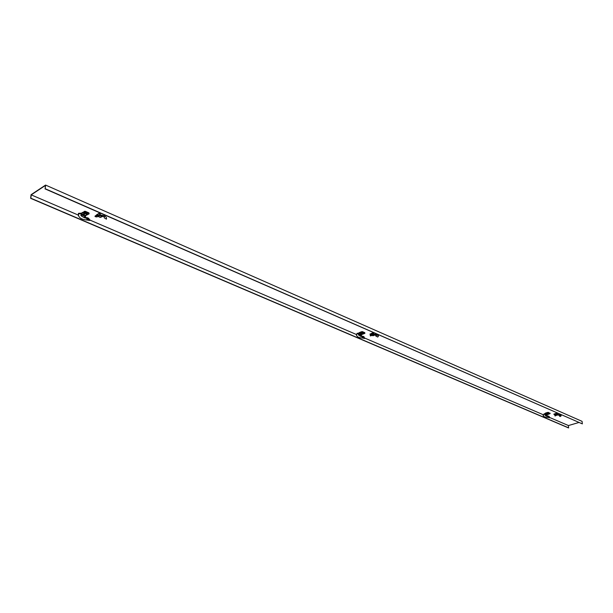 <?xml version="1.0" encoding="UTF-8"?>
<svg xmlns="http://www.w3.org/2000/svg" width="613" height="613" viewBox="0 0 613 613"><rect width="100%" height="100%" fill="white"/><g stroke="black" fill="none" stroke-linecap="round" stroke-linejoin="round"><path stroke-width="0.92" d="M363.647 332.177L363.164 331.97M87.314 212.19L86.563 211.868M568.703 427.874L30.834 198.206L31.209 194.865L45.362 185.478L45.186 188.727L45.577 185.072L31.064 194.712L30.65 198.328L568.535 427.928L568.458 425.552L549.731 417.514M578.879 422.495L568.458 425.552M45.186 188.727L582.35 423.882L582.074 421.353L45.577 185.072M45.002 188.85L582.35 423.882M543.225 414.717L364.888 338.138M356.421 334.506L89.958 220.09M78.288 215.079L31.209 194.865M371.984 333.173L371.256 333.464M360.873 331.947L360.168 332.231M547.248 412.541L546.129 412.886M556.075 413.369L554.941 413.714M547.93 413.752L546.512 414.189L547.47 414.595L548.88 414.166L547.869 413.185M548.88 414.166L548.834 413.637M546.512 414.189L546.459 413.606L547.838 413.193L548.873 413.606M556.198 415.384L557.6 415.016M556.91 414.649L556.688 414.013M556.75 414.58L555.332 415.009L555.271 414.434L557.324 414.273M548.344 417.476L548.321 416.457L549.585 417.805L547.823 417.399C545.141 417.307 543.624 416.725 543.271 415.645L544.137 413.859L545.524 413.967L544.306 414.25M548.336 416.066L548.321 416.457L547.83 415.943L546.758 416.25L544.972 415.2L545.524 413.967M545.126 414.319L544.988 414.786M544.712 413.729L545.225 413.614M545.248 413.231L548.397 412.771L550.137 413.599L548.873 414.043M550.129 413.545L548.359 412.38L545.44 413.093M547.164 414.465L546.957 415.461L545.156 414.288M546.735 416.12L546.957 415.461M547.256 415.89L546.857 415.951M548.16 416.38L547.501 416.235L547.823 417.399M548.543 416.158L548.919 416.748M549.148 416.426L549.585 417.805M543.294 415.775L543.087 415.285L544.137 413.859M545.501 414.472L544.972 415.2L546.16 415.974L546.689 415.254M545.509 413.936L546.865 414.518M558.543 414.541L556.336 414.786L555.102 415.997L556.75 415.124C560.09 414.825 561.485 415.154 560.933 416.097L560.029 416.556L559.14 415.56M559.408 414.572L559.347 413.944M554.022 414.419L556.443 413.254L553.976 414.472L555.524 415.216M556.481 413.652L557.409 413.093M557.577 413.17L557.056 413.599M557.585 413.239L557.7 414.388L557.255 413.614M557.707 414.557L558.673 414.541M556.037 414.924L554.865 415.645L555.102 415.997M560.933 416.097L561.033 415.729C561.6 414.74 560.152 414.396 556.681 414.702L556.75 415.124M561.033 415.729L560.121 416.204M558.558 414.97L559.102 415.185M559.385 415.101L558.32 414.978M361.984 333.326L360.498 333.932L361.869 334.522L363.356 333.916L361.984 333.326L361.969 332.66M363.356 333.916L363.333 333.234M360.498 333.932L360.482 333.25M84.985 213.508L83.498 214.42L85.621 215.332L87.1 214.427L84.985 213.508L85.054 212.711M87.1 214.427L87.176 213.623M83.498 214.42L83.567 213.707M363.317 338.138L363.034 336.805L364.681 338.476L362.72 338.054C358.889 337.886 356.843 336.874 356.582 335.027L357.18 333.342L358.843 333.104L359.034 333.541L357.356 333.794M360.482 333.326L361.915 332.667L363.34 333.311M363.103 336.368L363.034 336.805L363.333 336.46L362.536 336.231L361.233 336.591L358.789 335.196L358.375 334.752L359.034 333.541M358.613 334.169L358.697 334.66M359.019 333.51L361.425 334.545L361.455 335.64L361.072 335.365L360.459 336.238L358.789 335.196L359.41 334.323L358.866 333.725M358.482 333.158L362.39 332.085L364.888 333.326L361.992 334.468M359.003 332.897L359.057 333.28M364.888 333.188L364.766 332.66L362.375 331.625L359.21 332.621M361.172 336.422L361.455 335.64M361.862 336.177L361.295 336.246M362.85 336.721L362.099 336.56L362.72 338.054M363.333 336.46L363.976 336.752L363.67 337.127M363.976 336.752L364.681 338.476M356.62 335.556L356.406 334.598L357.18 333.342M361.072 335.365L359.41 334.323M88.18 220.159L87.345 218.305L89.644 220.481L87.49 220.075C81.291 219.584 78.295 217.607 78.51 214.159L78.502 213.316L80.97 213.194L81.161 213.715L78.679 213.853M87.23 213.653L84.977 212.726L83.537 213.692M87.536 217.799L87.345 218.305L87.789 217.899L86.9 217.653L85.238 218.09L81.629 216.113L80.901 215.554L81.161 213.715M81.261 214.803L81.314 215.347M81.192 214.849L81.713 213.293L81.621 213.883L85.598 215.592L89.077 213.876L85.184 211.83L81.813 213.355L81.889 212.788L81.843 213.332M85.598 215.592L85.475 216.887L84.908 216.504L84.165 217.6L81.629 216.113L82.38 215.017L81.56 214.619L81.621 213.883M81.759 213.745L81.813 213.355M81.751 213.424L81.866 212.811M89.1 213.585L88.939 212.895L85.23 211.286L81.889 212.788M85.107 217.86L85.475 216.887M86.096 217.6L85.245 217.63M86.456 217.63L85.927 217.998M87.146 218.213L86.272 218.036L87.49 220.075M87.789 217.899L88.433 218.19L88.004 218.634M88.433 218.19L90.011 220.029L89.644 220.481M78.341 215.607L78.502 213.316M84.908 216.504L82.38 215.017M372.022 335.411L372.942 334.982L371.892 334.491L372.022 335.411L370.436 335.947L372.367 334.89C377.309 334.629 379.11 335.349 377.777 337.043L375.884 336.1L376.167 335.625L375.884 336.1M371.57 334.552L373.532 334.077M375.692 335.142L374.566 334.867L376.167 335.625M376.459 335.48L376.03 336.031M376.413 334.391L376.397 333.878M371.961 335.457L373.202 335.686L374.857 335.027M370.114 334.208L372.612 332.92L372.627 333.38L370.022 334.46L370.934 335.012M372.627 333.38L373.692 332.698M372.612 332.92L372.988 333.319M373.869 332.775L373.286 333.303M373.869 332.851L373.792 334.231M373.509 333.311L373.532 334.246M372.942 334.982L374.428 334.92M371.532 334.66L370.175 335.541L370.436 335.947M372.29 334.391C376.696 334.047 378.734 334.652 378.413 336.2M97.773 216.228L98.915 215.699L97.574 215.309L97.49 214.696L96.57 215.04L97.773 216.228L97.015 216.956L95.245 216.665L97.574 215.309C104.202 215.125 107.145 216.412 106.424 219.17L104.126 217.761L104.379 216.81M100.386 213.086L100.111 215.125M98.915 215.699L100.026 215.546M100.601 214.987L101.038 215.178M99.835 215.125L99.865 214.68L99.038 215.148M100.118 215.561L103.635 216.343L104.294 216.994M104.218 215.86L104.302 214.803M97.697 216.297L100.31 217.431L103.053 216.312M96.547 214.849L99.007 213.355L97.505 214.78M98.961 213.899L100.226 213.017M99.007 213.355L99.383 213.799M100.379 213.186L99.973 214.925M101.819 215.263L103.206 215.546M96.57 215.04L94.961 216.167L95.245 216.665M100.103 215.017L100.616 215.148M103.122 216.197L100.647 215.592M372.076 335.365L372.942 335.74L374.436 335.142M373.079 334.284L373.064 333.886M99.635 215.577L98.31 216.381L100.394 217.286L101.927 215.991M101.888 216.381L99.973 215.546M98.31 216.381L98.348 215.876M547.769 412.38L547.807 412.779M548.359 412.38L548.397 412.771M550.03 413.101L550.068 413.499M554.114 413.967L554.152 414.357M556.865 413.208L556.903 413.606M556.336 414.786L556.489 415.193M359.049 332.775L359.057 333.227M361.662 331.625L361.67 332.085M362.375 331.625L362.39 332.085M364.766 332.66L364.781 333.12M84.326 211.286L84.28 211.83M85.23 211.286L85.184 211.83M88.939 212.895L88.893 213.439M85.368 217.692L85.238 218.09M86.9 217.653L86.632 218.075M370.152 333.909L370.16 334.369M373.095 332.859L373.11 333.311M371.892 334.491L372.053 334.966M99.574 213.263L99.528 213.799M97.007 214.834L97.191 215.416M553.976 414.472L553.93 414.074M558.091 414.986L558.535 415.07M359.034 333.334L359.019 332.874M356.582 335.027L356.406 334.598M85.866 218.029L86.042 217.63M78.51 214.159L78.341 213.592M370.022 334.46L370.007 334.001M375.892 335.273L374.328 334.897M103.313 216.381L100.808 215.684M104.026 216.665L103.375 216.404M100.93 215.063L100.226 214.948M100.946 215.071L101.52 215.224"/></g></svg>
